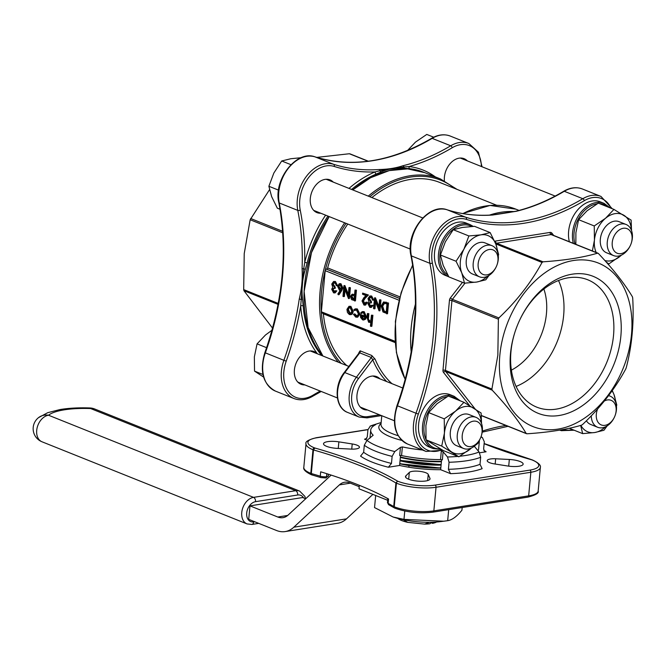 <?xml version="1.0" encoding="UTF-8"?>
<svg xmlns="http://www.w3.org/2000/svg" width="666" height="666" viewBox="0 0 666 666"><rect width="100%" height="100%" fill="white"/><g stroke="black" fill="none" stroke-linecap="round" stroke-linejoin="round"><path stroke-width="1" d="M481.526 423.476L481.11 413.012L463.944 402.306L448.293 396.037L436.996 403.729L428.596 412.579L444.239 418.847L444.43 433.058L441.716 446.103L426.065 439.835L425.882 425.632L428.596 412.579M463.944 402.306L455.544 411.155L444.239 418.847M441.716 446.103L458.882 456.818L443.24 450.549L426.065 439.835M458.882 456.818L471.511 447.968M263.586 377.073L254.537 371.12L262.937 374.483M254.537 371.12L254.354 356.909L257.068 343.864L266.6 347.685M257.068 343.864L265.468 335.015L272.011 330.211M498.293 255.719L498.626 254.512L495.845 244.139L490.168 232.592L480.977 234.857L468.881 235.964L463.919 249.192L456.052 261.255L461.729 272.794L464.502 283.175L476.598 282.068L485.789 279.803L489.077 275.374M490.168 232.592L474.525 226.332L462.437 227.431L453.238 229.695L468.881 235.964M456.052 261.255L440.409 254.986L445.371 241.758L453.238 229.695M464.502 283.175L448.859 276.906L443.181 265.368L440.409 254.986M280.036 209.274L277.331 208.192L271.653 196.653L268.881 186.272L278.53 190.135M268.881 186.272L273.843 173.043L281.71 160.981L290.959 164.685M281.71 160.981L290.909 158.716L301.232 157.7M606.21 262.038L608.89 263.919L607.317 263.295M608.89 263.919L621.52 255.078M631.534 230.578L631.118 220.121L613.944 209.407L598.301 203.138L587.004 210.831L578.604 219.688L594.247 225.957L594.43 240.16L592.39 250.965M613.944 209.407L605.544 218.265L594.247 225.957M575.849 244.339L575.89 232.734L578.604 219.688M407.076 150.974L415.476 142.116L426.773 134.424L433.699 137.204M466.083 223.018A28.18 19.872 111.8 0 0 437.162 241.791A28.18 19.872 111.8 0 0 445.129 275.333L448.801 276.806A28.18 19.872 -68.2 0 1 438.478 254.087A28.18 19.872 -68.2 0 1 470.03 224.6L466.083 223.018M573.301 243.315A28.18 19.872 -68.2 0 1 572.56 232.875A28.18 19.872 -68.2 0 1 604.104 203.38L600.166 201.806A28.18 19.872 111.8 0 0 576.473 211.355A28.18 19.872 111.8 0 0 569.363 241.741M442.182 393.881A28.18 19.872 111.8 0 0 419.522 418.781A28.18 19.872 111.8 0 0 429.204 447.011L433.141 448.593A28.18 19.872 -68.2 0 1 422.552 425.765A28.18 19.872 -68.2 0 1 446.128 395.454A28.18 19.872 -68.2 0 1 454.104 396.278L450.158 394.697A28.18 19.872 111.8 0 0 442.182 393.881M580.669 425.424L582.658 433.633L569.28 428.271M582.658 433.633L594.755 432.525L603.945 430.261L607.234 425.832M616.45 406.177L616.783 404.97L614.002 394.597L612.279 390.559M572.236 274.176A73.809 52.056 111.8 0 0 520.379 318.648A73.809 52.056 111.8 0 0 514.826 332.509A73.809 52.056 111.8 0 0 548.401 415.834A73.809 52.056 111.8 0 0 619.946 343.132A73.809 52.056 111.8 0 0 572.236 274.176M499.841 355.253A88.054 62.104 111.8 0 0 591.824 412.629A88.054 62.104 111.8 0 0 605.369 266.616A88.054 62.104 111.8 0 0 499.841 355.253M598.434 253.53L551.09 234.565L496.553 243.198L543.006 261.813C564.768 260.373 582.95 257.492 597.552 253.18L598.434 253.53C613.286 269.305 624.616 283.733 632.425 296.803L632.7 297.935C634.124 322.66 631.967 345.937 626.223 367.774L625.724 369.031C615.009 388.852 600.624 407.351 582.575 424.517L581.601 425.158C566.999 429.47 548.817 432.342 527.056 433.782L526.173 433.441C518.489 420.529 507.159 406.102 492.182 390.159L445.721 371.545L475.083 408.941M491.908 389.027L497.852 355.194L498.384 319.189L451.931 300.582L445.446 370.421L491.908 389.027L492.182 390.159M465.001 283.15L452.422 299.325L498.884 317.94C516.766 300.982 531.152 282.492 542.032 262.454L495.762 243.914M412.013 346.72L415.334 310.248M495.512 214.619L510.314 212.287M411.197 351.723A107.426 75.766 -68.2 0 1 415.426 304.212M489.535 215.126A107.426 75.766 -68.2 0 1 514.285 211.597M333.25 182.101A17.607 12.421 111.8 0 0 330.036 179.903A17.607 12.421 111.8 0 0 311.954 191.633A17.607 12.421 111.8 0 0 316.933 212.596A17.607 12.421 111.8 0 0 320.779 213.228M317.324 353.779A17.607 12.421 111.8 0 0 314.111 351.573A17.607 12.421 111.8 0 0 296.029 363.303A17.607 12.421 111.8 0 0 301.007 384.274A17.607 12.421 111.8 0 0 304.853 384.906M272.577 328.163L243.964 290.726L243.689 289.593L244.222 253.588L250.166 219.755L269.522 189.677M316.758 157.401L349.334 153.746L350.216 154.087M352.755 189.91A107.426 75.766 111.8 0 1 424.85 172.694L407.667 168.889L389.26 170.596L370.621 177.73L352.747 189.91A107.426 75.766 -68.2 0 1 424.833 172.685L423.668 172.219A107.426 75.766 111.8 0 0 409.798 168.706L404.537 168.207C395.937 167.607 388.128 168.839 381.127 171.911L376.307 174.009A1.765 1.024 67.2 0 1 375.025 171.936L379.97 170.746A1.765 1.182 -94 0 0 379.096 169.522C387.987 169.355 395.92 168.098 402.888 165.751A230.561 162.612 111.8 0 0 450.707 145.779L432.159 138.353A230.561 162.612 -68.2 0 1 315.076 156.885A33.458 23.601 111.8 0 0 288.195 168.506A33.458 23.601 111.8 0 0 279.237 202.964A230.561 162.612 -68.2 0 1 265.334 352.88A33.458 23.601 111.8 0 0 275.416 391.092C262.912 384.074 259.39 371.262 264.86 352.655L283.874 360.306A230.561 162.612 111.8 0 0 299.25 299.026C301.731 289.119 302.672 278.962 302.081 268.556A1.765 0.566 2.2 0 0 303.721 268.798L304.737 262.312A109.191 77.015 -68.2 0 1 325.599 215.16M327.963 216.1A107.426 75.766 111.8 0 0 307.151 262.928L305.319 269.397C302.314 279.196 301.382 289.186 302.539 299.375L303.172 305.819A107.426 75.766 111.8 0 0 321.711 355.536M322.868 355.994A107.426 75.766 -68.2 0 1 306.801 269.996A107.426 75.766 -68.2 0 1 329.121 216.567A107.426 75.766 111.8 0 0 322.893 356.002L308.125 327.605L304.137 291.45L311.48 252.622L329.137 216.575M433.599 522.186A22.894 6.294 -174.7 0 1 431.252 522.544L429.936 523.767A21.137 5.811 -174.7 0 1 424.558 524.1L407.767 522.369A21.137 5.811 -174.7 0 1 397.702 518.381M462.179 507.525L461.929 510.206C456.918 516.458 452.172 519.946 447.677 520.687L443.731 521.22L403.987 519.38L393.115 517.016L374.542 507.584L375.666 495.479M447.677 520.687L448.701 509.657M403.987 519.38L404.762 511.013M359.332 485.306L359.007 488.802L387.687 500.299M359.199 486.68L349.775 482.9A21.137 13.811 -99 0 0 344.597 482.259A21.137 13.811 -99 0 0 339.394 484.89L293.839 527.189A35.223 23.019 81 0 1 285.173 531.576A35.223 23.019 81 0 1 276.532 530.502L248.718 519.363L249.975 505.869L302.647 497.535L305.686 498.759M387.82 498.834L386.546 497.902M333.749 288.328L333.133 289.369L334.673 291.708M332.342 289.494L333.666 291.766L335.356 290.734L336.805 290.875L335.198 292.857L333.574 292.865L331.685 289.219L332.742 287.362L331.768 284.049L333.583 281.477L335.423 281.493L337.587 285.631L336.139 285.489L335.697 283.783L333.666 282.584L332.442 284.224L333.225 284.099L335.281 287.271L335.181 288.37L333.333 288.345L332.342 289.494L333.133 289.369M333.583 281.477L335.423 281.493M334.082 282.584L333.225 284.099M339.252 283.708L340.934 283.699L342.865 287.854L341.75 290.634L339.102 294.638L338.311 294.763L337.853 293.981L340.201 290.434L339.427 290.226L337.537 286.18L339.252 283.708L340.143 283.824L342.074 287.978L338.311 294.763M362.637 293.115L367.632 295.121L364.369 298.41L362.67 301.132L364.069 303.946L366 302.156L366.666 302.422L364.851 305.153L363.936 305.028L362.004 300.957L363.852 297.71L365.959 295.587L362.529 294.214L362.637 293.115L368.423 294.996L365.159 298.285L363.461 301.007L365.118 303.896M366 302.156L367.457 302.297L365.642 305.028L364.851 305.153M369.98 302.847L369.364 303.879L370.904 306.218M368.573 304.004L369.896 306.277L371.586 305.244L373.043 305.386L371.428 307.367L369.805 307.376L367.915 303.738L368.972 301.881L367.998 298.568L369.821 295.987L371.661 296.004L373.817 300.15L372.369 300.008L371.928 298.293L369.896 297.094L368.673 298.743L369.464 298.618L371.511 301.79L371.412 302.88L369.563 302.855L368.573 304.004L369.364 303.879M369.821 295.987L371.661 296.004M370.313 297.103L369.464 298.618M374.192 308.849L373.526 308.583L374.525 297.877L378.746 308.291L379.52 299.883L380.311 299.758L380.977 300.025L379.978 310.731L379.054 310.797L374.975 300.424L374.192 308.849L374.983 308.724L375.599 302.023M374.525 297.877L375.466 297.819L378.904 306.568M383.608 301.931L388.519 303.047L387.529 313.753L382.95 311.963L381.21 305.969L383.608 301.931L387.729 303.172L386.738 313.877M354.029 314.011L355.86 316.167L356.818 316.308L358.441 314.027L356.427 309.99L354.345 310.581L353.846 309.832L355.261 308.858L357.317 308.907L359.906 314.077L357.75 317.158L355.719 317.116L353.43 314.294L354.82 313.886L357.201 316.192M355.885 309.856L354.345 310.581M362.878 312.654L361.238 313.628L360.697 312.945L362.279 311.621L363.378 311.78L365.717 316.891L364.851 319.255L363.669 320.021L362.612 319.871L360.589 317.466L360.256 314.519L365.068 316.442L363.378 312.779L362.462 312.662L361.238 313.628M362.279 311.621L364.169 311.655L366.5 316.766L365.642 319.131L363.669 320.021M360.256 314.519L365.085 316.009M399.009 300.224L325.191 270.654L321.378 311.788L395.08 341.317M367.399 313.528L368.057 313.794L367.624 319.289L368.872 321.387L370.895 320.046L371.453 315.16L372.902 315.293L371.886 326.273L371.095 326.398L370.438 326.14L370.862 321.503L368.664 322.302L367.024 317.524L367.399 313.528L368.847 313.669L368.415 319.164L369.938 321.345M370.804 322.128L369.538 322.411M349.009 306.302L350.882 306.335L353.296 311.48L352.297 313.952L351.198 314.577L349.342 314.552L347.419 312.446L346.936 309.374L349.009 306.302L350.091 306.46L352.505 311.605L351.506 314.077L350.408 314.702M354.995 290.06L356.443 290.193L355.453 300.899L351.556 299.617L350.399 296.345L352.114 294.214L354.537 294.996L354.995 290.06L355.652 290.318L354.662 301.024M352.289 294.181L354.795 294.663M343.623 296.603L342.957 296.337L343.956 285.631L348.176 296.045L348.951 287.637L349.742 287.512L350.408 287.779L349.409 298.485L348.485 298.551L344.405 288.178L343.623 296.603L344.414 296.478L345.03 289.777M343.956 285.631L344.896 285.572L348.335 294.314M325.191 270.654A1.407 0.991 -68.2 0 1 326.373 269.139L326.523 269.114A1.407 0.991 111.8 0 0 327.639 267.915A103.904 73.285 -68.2 0 1 347.76 224.034M371.869 197.569A103.904 73.285 -68.2 0 1 439.743 182.451L496.67 205.253M344.247 372.527A1.765 0.45 37.1 0 1 344.813 372.569A26.415 18.631 111.8 0 0 347.569 412.412C335.081 408.033 333.633 385.747 344.247 372.527L359.007 353.03L359.74 352.855L344.813 372.569L356.41 377.214L371.328 357.492L372.744 359.748A1.765 1.007 157.6 0 1 375.108 359.157L371.711 355.469L360.123 350.824L358.882 352.655A1.765 1.007 157.6 0 1 359.132 352.805M346.786 365.576A103.904 73.285 -68.2 0 1 323.385 313.828A1.407 0.991 111.8 0 0 323.31 313.495M322.302 312.97A1.407 0.991 -68.2 0 1 321.903 312.937A1.407 0.991 -68.2 0 1 321.378 311.788M441.591 459.69L440.659 469.705L450.541 473.668L448.409 469.314L449.067 462.262L447.502 456.984L443.115 451.781L442.357 459.898A1.765 0.483 5.3 0 0 440.517 459.598L441.325 450.949A54.595 15.01 -174.7 0 1 441.317 450.949L443.115 451.781M400.532 455.444L399.6 465.459A54.595 15.01 5.3 0 0 440.659 469.705M405.86 475.849A12.329 3.388 5.3 0 0 405.477 476.581A12.329 3.388 5.3 0 0 417.44 481.093A12.329 3.388 5.3 0 0 430.028 478.854A12.329 3.388 5.3 0 0 429.936 478.338L428.221 474.4A9.69 2.664 5.3 0 0 419.264 471.295A9.69 2.664 5.3 0 0 409.307 472.444L405.86 475.849L405.727 477.364M495.662 458.782A9.69 2.664 5.3 0 0 487.212 460.639A9.69 2.664 5.3 0 0 494.455 463.919L507.8 466.017A12.329 3.388 5.3 0 0 523.143 464.119A12.329 3.388 5.3 0 0 509.332 459.473L495.662 458.782L495.171 464.027M338.869 441.858A12.329 3.388 5.3 0 0 323.526 443.747A12.329 3.388 5.3 0 0 337.337 448.393L351.007 449.092A9.69 2.664 5.3 0 0 359.457 447.227A9.69 2.664 5.3 0 0 352.214 443.956L338.869 441.858L338.253 448.443M312.337 474.983L310.789 473.343A1.765 1.24 111.8 0 0 311.455 474.775C305.661 471.978 303.113 469.522 303.804 467.407A28.18 7.751 5.3 0 0 310.789 473.343L312.978 449.741L313.503 449.95L314.843 448.002A283.541 77.972 -174.7 0 1 397.51 481.118L395.912 482.967A281.785 77.481 5.3 0 0 313.503 449.95L311.313 473.551A281.785 77.481 -174.7 0 1 320.279 476.19L320.687 471.811A281.785 77.481 5.3 0 1 388.569 499.009L388.17 503.388A281.785 77.481 -174.7 0 1 393.723 506.568L394.239 506.776L396.428 483.175L395.912 482.967L393.723 506.568L395.013 508.1M478.03 450.707A54.595 15.01 5.3 0 0 478.638 448.859L479.437 440.209A54.595 15.01 -174.7 0 1 475.724 444.996M401.565 455.569A1.765 0.483 5.3 0 0 399.675 455.486L400.433 447.369L402.372 446.919L401.565 455.569A54.595 15.01 5.3 0 0 440.517 459.598M474.492 445.696L474.716 446.778L479.104 451.981L480.669 457.259L480.011 464.31L482.142 468.664A68.681 18.889 -174.7 0 1 450.541 473.668M400.433 447.369L394.788 451.54L392.124 456.377L391.466 463.428L388.378 467.241L399.6 465.459M388.378 467.241A68.681 18.889 -174.7 0 1 360.564 456.093L363.653 452.289L364.302 445.238L366.974 440.392L373.176 435.223A54.595 15.01 -174.7 0 1 370.712 430.128A54.595 15.01 -174.7 0 1 375.666 424.642L370.08 426.165L373.684 424.858A62.321 17.141 5.3 0 0 370.329 426.074L367.932 429.761L367.282 436.813L365.817 439.235L364.527 439.21L367.157 440.259M367.441 409.973A17.607 12.421 -68.2 0 1 363.594 409.349A17.607 12.421 -68.2 0 1 356.976 395.08A17.607 12.421 -68.2 0 1 376.69 376.648A17.607 12.421 -68.2 0 1 379.911 378.846M422.452 450A54.595 15.01 -174.7 0 1 402.372 446.919M479.67 452.788L486.105 451.773L484.582 451.423L483.641 448.842L484.299 441.791L482.459 437.662L480.96 436.913M481.068 436.621L482.459 437.662A62.321 17.141 5.3 0 0 481.068 436.638M387.845 498.609L387.479 502.597A4.928 1.357 5.3 0 0 388.17 503.388A1.765 1.432 118.8 0 0 388.827 504.811L394.896 508.2C406.943 512.37 419.63 513.686 432.967 512.146L527.772 497.144C535.664 495.163 539.127 493.123 538.17 491.042L540.359 467.44A28.18 7.751 -174.7 0 1 530.852 472.261L436.039 487.262L433.849 510.872L528.662 495.87L530.852 472.261A1.765 1.149 81 0 0 529.845 470.113A26.415 7.268 5.3 0 0 532.217 460.023L532.708 460.073A1.765 1.24 -68.2 0 0 532.217 460.023M311.696 474.833A1.765 1.24 111.8 0 1 311.455 474.775L320.854 477.589A1.765 1.007 -73.1 0 1 320.279 476.19A4.928 1.357 5.3 0 0 326.556 476.681L327.023 473.767M371.453 315.16L372.902 315.293M372.111 315.418L371.095 326.398M369.538 321.478L368.872 321.387L369.663 321.262M367.624 319.289L368.415 319.164M368.057 313.794L368.847 313.669M364.91 317.374L360.83 315.742L362.67 318.897L364.127 318.723L364.91 317.374M361.621 315.617L363.461 318.773L362.67 318.897L364.127 318.723M364.851 319.255L365.642 319.131M365.717 316.891L366.5 316.766M363.378 311.78L364.169 311.655M355.261 308.858L356.526 309.032L359.116 314.202L359.906 314.077M359.116 314.202L356.959 317.282M356.526 309.032L357.317 308.907M355.86 316.167L356.651 316.042M349.434 313.594L350.216 313.703L351.848 311.33L350.008 307.417L349.175 307.309L347.602 309.632L349.434 313.594L350.599 313.578M351.506 314.077L352.297 313.952M352.505 311.605L353.296 311.48M350.091 306.46L350.882 306.335M347.602 309.632L348.385 309.507L350.224 313.47M349.583 307.309L348.385 309.507M383.999 303.097L381.868 306.235L383.433 311.105L386.18 312.512L386.971 304.004L383.807 303.122M387.729 303.172L388.519 303.047M384.79 302.972L382.659 306.11L384.224 310.98L386.455 312.188M381.868 306.235L382.659 306.11M383.433 311.105L384.224 310.98M379.52 299.883L380.977 300.025M374.675 297.943L375.466 297.819M380.186 300.15L379.187 310.856M370.529 306.368L369.896 306.277L370.687 306.152M368.673 298.743L370.721 301.914L371.511 301.79M370.721 301.914L370.621 303.005M370.87 296.129L373.027 300.274M371.586 305.244L373.043 305.386M372.252 305.511L370.637 307.492M364.752 304.037L364.069 303.946L364.86 303.821M362.67 301.132L363.461 301.007M364.369 298.41L365.159 298.285M367.632 295.121L368.423 294.996M366.666 302.422L367.457 302.297M354.104 299.667L354.429 296.095L351.956 295.296L351.057 296.603L352.755 299.126L354.104 299.667M355.652 290.318L356.443 290.193M352.389 295.321L351.848 296.478L354.137 299.242M351.057 296.603L351.848 296.478M348.951 287.637L350.408 287.779M344.106 285.697L344.896 285.572M349.617 287.903L348.618 298.609M338.203 286.388L338.994 286.263L340.459 289.061L339.668 289.186L341.417 287.67L340.01 284.906L338.203 286.388L339.668 289.186L340.326 289.277M340.01 284.906L339.352 284.823M342.074 287.978L342.865 287.854M340.143 283.824L340.934 283.699M339.768 284.832L338.994 286.263M334.299 291.85L333.666 291.766L334.457 291.641M332.442 284.224L334.49 287.396L335.281 287.271M334.49 287.396L334.39 288.495M334.64 281.618L336.796 285.756M335.356 290.734L336.805 290.875M336.022 291L334.407 292.982M441.125 464.677A48.959 13.462 -174.7 0 1 400.075 460.373L441.125 464.693M408.824 467.216L408.974 465.634M249.975 505.869L277.789 517.016A21.137 13.811 -99 0 0 282.967 517.657A21.137 13.811 -99 0 0 288.17 515.026L331.16 475.099M285.173 531.576L337.837 523.235A35.223 23.019 -99 0 0 346.511 518.856L372.885 494.363M443.731 521.22L440.026 521.669A36.988 10.173 -174.7 0 1 394.472 517.44L393.115 517.016M436.072 522.044L436.113 522.277A21.137 5.811 -174.7 0 1 432.567 523.351L433.882 522.127M429.737 522.277L424.558 524.1M431.044 522.735L432.567 523.351M403.288 519.696L407.767 522.369M310.889 254.47A107.392 75.741 -68.2 0 1 318.972 234.299M467.332 160.881A17.607 12.421 111.8 0 0 464.11 158.683A17.607 12.421 111.8 0 0 450.333 163.411A17.607 12.421 111.8 0 0 444.372 180.702M511.38 370.138A56.36 39.744 111.8 0 0 543.872 289.036M317.424 353.812A109.191 77.015 -68.2 0 1 300.691 305.91L303.721 268.798A1.765 0.466 -163.2 0 1 305.319 269.397M299.25 299.026L300.882 299.384A1.765 0.483 173.8 0 1 302.539 299.375M381.127 171.911A1.765 1.215 66.5 0 1 379.97 170.746L403.854 166.966A1.765 1.116 -103.8 0 0 402.888 165.751M404.537 168.207A1.765 1.041 94 0 1 403.854 166.966L409.074 166.55A109.191 77.015 -68.2 0 1 435.298 176.873M516.475 211.255A1.765 1.116 -103.8 0 0 515.983 211.214C532.067 207.259 547.968 200.624 563.686 191.284A1.765 0.916 -120.8 0 1 564.285 191.284A230.561 162.612 -68.2 0 1 516.475 211.255L492.673 215.018A1.765 1.182 -94 0 0 492.307 214.96L492.307 214.96C476.523 216.05 461.471 214.327 447.136 209.79A1.765 1.249 107.6 0 1 447.194 209.807L465.742 217.241A230.561 162.612 111.8 0 0 582.825 198.709A33.458 23.601 -68.2 0 1 600.973 196.437L582.425 189.002A33.458 23.601 111.8 0 0 564.285 191.284L582.825 198.709A1.765 0.916 -120.8 0 1 584.29 200.691A232.317 163.853 -68.2 0 1 466.308 219.364A31.702 22.361 111.8 0 0 440.842 230.369A31.702 22.361 111.8 0 0 432.359 263.012A232.317 163.853 -68.2 0 1 418.348 414.077A31.702 22.361 111.8 0 0 419.963 443.623A31.702 22.361 111.8 0 0 441.858 449.758M415.309 313.503A1.765 0.566 2.2 0 0 415.226 313.661A1.765 0.566 2.2 0 0 415.659 314.052L412.828 344.53A230.561 162.612 -68.2 0 1 397.46 405.802L416 413.236A230.561 162.612 111.8 0 0 429.911 263.32A33.458 23.601 -68.2 0 1 438.861 228.863A33.458 23.601 -68.2 0 1 465.742 217.241A1.765 1.249 -72.4 0 1 466.308 219.364M516.092 386.422A68.598 48.377 111.8 0 0 558.524 280.519M514.91 332.251A68.598 48.377 111.8 0 0 536.738 407.142A68.598 48.377 111.8 0 0 607.159 361.455A68.598 48.377 111.8 0 0 587.762 279.787A68.598 48.377 111.8 0 0 568.339 277.789A68.598 48.377 111.8 0 0 520.263 318.889M543.006 261.813L542.032 262.454M498.884 317.94L498.384 319.189M481.327 415.476L527.056 433.782M415.284 313.819L412.396 344.18L412.828 344.53M492.673 215.018A230.561 162.612 -68.2 0 1 447.194 209.807A33.458 23.601 111.8 0 0 420.313 221.437A33.458 23.601 111.8 0 0 411.363 255.886A1.765 0.849 -11.2 0 1 410.93 255.461C414.577 273.926 416.009 293.323 415.226 313.661L414.918 317.499M515.983 211.214L492.307 214.96M615.476 401.906A24.659 17.391 111.8 0 0 614.002 394.597A24.659 17.391 111.8 0 0 612.054 390.884M580.852 425.366A24.659 17.391 111.8 0 0 594.755 432.525A24.659 17.391 111.8 0 0 605.511 426.789M597.635 408.932A13.245 9.341 111.8 0 0 596.311 414.202A13.245 9.341 111.8 0 0 602.622 425.308A13.245 9.341 111.8 0 0 614.343 417.332A13.245 9.341 111.8 0 0 615.334 414.851A13.245 9.341 111.8 0 0 614.019 402.522A13.245 9.341 111.8 0 0 604.345 401.024M608.524 395.679A16.767 11.822 -68.2 0 1 610.131 396.145A16.767 11.822 -68.2 0 1 616.433 409.723A16.767 11.822 -68.2 0 1 615.451 414.51L615.334 414.851M614.343 417.332L614.185 417.657A16.767 11.822 -68.2 0 1 597.66 427.272A16.767 11.822 -68.2 0 1 591.275 415.825M597.66 427.272L590.709 424.483A16.767 11.822 -68.2 0 1 586.396 420.787M631.401 230.236A24.659 17.391 111.8 0 0 623.984 215.343A24.659 17.391 111.8 0 0 605.544 218.265A24.659 17.391 111.8 0 0 594.43 240.16A24.659 17.391 111.8 0 0 596.187 252.489M604.87 260.531A24.659 17.391 111.8 0 0 620.188 256.227A24.659 17.391 111.8 0 0 621.436 255.111M612.237 242.524A13.245 9.341 111.8 0 0 618.548 253.629A13.245 9.341 111.8 0 0 630.269 245.662A13.245 9.341 111.8 0 0 631.268 243.173A13.245 9.341 111.8 0 0 624.766 228.188A13.245 9.341 111.8 0 0 612.237 242.524M630.269 245.662L630.111 245.979A16.767 11.822 -68.2 0 1 613.586 255.594A16.767 11.822 -68.2 0 1 607.284 242.016A16.767 11.822 -68.2 0 1 626.057 224.467A16.767 11.822 -68.2 0 1 632.359 238.045A16.767 11.822 -68.2 0 1 631.376 242.832L631.268 243.173M613.586 255.594L606.634 252.814A16.767 11.822 -68.2 0 1 601.889 232.85A16.767 11.822 -68.2 0 1 619.105 221.686L626.057 224.467M497.319 251.448A24.659 17.391 111.8 0 0 495.845 244.139A24.659 17.391 111.8 0 0 480.977 234.857A24.659 17.391 111.8 0 0 463.919 249.192A24.659 17.391 111.8 0 0 461.729 272.794A24.659 17.391 111.8 0 0 476.598 282.068A24.659 17.391 111.8 0 0 487.354 276.332M478.155 263.744A13.245 9.341 111.8 0 0 484.473 274.85A13.245 9.341 111.8 0 0 496.187 266.875A13.245 9.341 111.8 0 0 497.186 264.394A13.245 9.341 111.8 0 0 490.684 249.409A13.245 9.341 111.8 0 0 478.155 263.744M496.187 266.875L496.028 267.199A16.767 11.822 -68.2 0 1 479.503 276.815A16.767 11.822 -68.2 0 1 473.21 263.236A16.767 11.822 -68.2 0 1 491.974 245.687A16.767 11.822 -68.2 0 1 498.276 259.265A16.767 11.822 -68.2 0 1 497.294 264.052L497.186 264.394M479.503 276.815L472.552 274.026A16.767 11.822 -68.2 0 1 467.815 254.071A16.767 11.822 -68.2 0 1 485.023 242.899L491.974 245.687M481.393 423.126A24.659 17.391 111.8 0 0 473.976 408.241A24.659 17.391 111.8 0 0 455.544 411.155A24.659 17.391 111.8 0 0 444.43 433.058A24.659 17.391 111.8 0 0 451.748 452.039A24.659 17.391 111.8 0 0 470.179 449.125A24.659 17.391 111.8 0 0 471.428 448.01M462.229 435.422A13.245 9.341 111.8 0 0 468.548 446.528A13.245 9.341 111.8 0 0 480.261 438.553A13.245 9.341 111.8 0 0 481.26 436.063A13.245 9.341 111.8 0 0 474.758 421.087A13.245 9.341 111.8 0 0 462.229 435.422M480.261 438.553L480.103 438.877A16.767 11.822 -68.2 0 1 463.578 448.493A16.767 11.822 -68.2 0 1 457.284 434.906A16.767 11.822 -68.2 0 1 476.048 417.366A16.767 11.822 -68.2 0 1 482.351 430.944A16.767 11.822 -68.2 0 1 481.368 435.722L481.26 436.063M463.578 448.493L456.626 445.704A16.767 11.822 -68.2 0 1 451.881 425.74A16.767 11.822 -68.2 0 1 469.097 414.577L476.048 417.366M409.798 168.706A1.765 1.224 96.7 0 1 409.074 166.55A232.317 163.853 -68.2 0 0 452.164 147.76A1.765 0.916 -120.8 0 0 450.707 145.779A33.458 23.601 -68.2 0 1 468.847 143.506L450.308 136.08A33.458 23.601 111.8 0 0 432.159 138.353A1.765 0.916 -120.8 0 0 431.56 138.353C438.045 134.582 444.297 133.824 450.308 136.08M321.212 391.458L312.704 396.245C306.218 400.016 299.966 400.774 293.956 398.526A33.458 23.601 -68.2 0 1 283.874 360.306L286.222 361.147A232.317 163.853 -68.2 0 0 300.691 305.91A1.765 0.716 175.7 0 1 303.172 305.819M307.151 262.928L304.737 262.312A232.317 163.853 -68.2 0 0 300.233 210.081A31.702 22.361 111.8 0 1 308.716 177.439A31.702 22.361 111.8 0 1 334.182 166.433A232.317 163.853 -68.2 0 0 375.025 171.936A109.191 77.015 -68.2 0 0 348.976 188.403M447.186 396.678A27.123 19.131 111.8 0 0 424.042 425.924A27.123 19.131 111.8 0 0 426.049 439.66M426.165 439.91A27.123 19.131 111.8 0 0 440.284 448.851M458.566 400.149A27.123 19.131 111.8 0 0 449.592 396.553M471.661 226.482A27.123 19.131 111.8 0 0 439.968 254.245A27.123 19.131 111.8 0 0 447.76 274.966M597.194 203.788A27.123 19.131 111.8 0 0 574.042 233.025A27.123 19.131 111.8 0 0 575.016 244.006M608.566 207.259A27.123 19.131 111.8 0 0 599.591 203.663M482.334 431.102A232.317 163.853 -68.2 0 1 505.935 425.474M563.195 429.495A31.702 22.361 111.8 0 0 572.677 429.628M611.088 208.267A31.702 22.361 111.8 0 0 584.29 200.691M553.712 235.473L551.864 233.108A3.521 2.481 111.8 0 0 550.091 232.417A1.765 1.149 -99 0 0 551.09 234.565A1.765 1.24 -68.2 0 1 551.59 234.623L598.001 253.213M482.142 415.942L481.368 416.067M469.538 405.544L443.523 372.427A3.521 2.481 111.8 0 1 442.973 370.163L449.45 300.324A1.765 0.483 -174.7 0 1 451.931 300.582A1.765 1.24 -68.2 0 1 452.422 299.325A1.765 0.475 -142.1 0 1 450.441 297.819A3.521 2.481 111.8 0 0 449.45 300.324M450.441 297.819L462.47 282.359M550.091 232.417L495.546 241.05A3.521 2.481 111.8 0 0 494.696 241.358M286.222 361.147A31.702 22.361 111.8 0 0 288.811 392.033A31.702 22.361 111.8 0 0 312.962 395.196A232.317 163.853 -68.2 0 1 320.238 391.067M278.063 304.387L243.964 290.726M243.689 289.593L278.238 303.438M282.742 232.809L250.166 219.755M250.657 218.498L282.642 231.31M368.057 161.247L349.334 153.746M376.307 174.009A107.426 75.766 111.8 0 0 351.573 189.444M254.662 521.744L253.671 521.894A10.564 7.451 -68.2 0 1 246.711 513.036A10.564 7.451 -68.2 0 1 255.553 501.665L297.685 494.996A10.564 7.451 -68.2 0 1 303.554 497.902M440.817 468.048A48.959 13.462 -174.7 0 1 399.767 463.744L440.809 468.065M327.639 267.915L399.891 296.853M375.108 359.157A103.904 73.285 111.8 0 0 391.991 383.683M395.171 342.582L323.385 313.828M454.653 188.42A106.377 75.025 111.8 0 0 369.821 196.753M346.07 223.36A106.377 75.025 111.8 0 0 341.15 363.32M429.936 478.338L429.845 479.345M428.221 474.4L427.647 480.586M409.307 472.444L408.674 479.229M352.214 443.956L351.74 449.117M480.669 457.259A65.16 17.915 -174.7 0 1 449.067 462.262M448.409 469.314A65.16 17.915 5.3 0 0 480.011 464.31M392.124 456.377A65.16 17.915 -174.7 0 1 364.302 445.238M363.653 452.289A65.16 17.915 5.3 0 0 391.466 463.428M386.663 381.551A105.669 74.525 -68.2 0 1 372.744 359.748L358.408 378.696A24.659 17.391 111.8 0 0 352.322 404.903A24.659 17.391 111.8 0 0 367.957 416.6L379.445 414.785M338.395 362.221A107.426 75.766 -68.2 0 1 344.655 222.794M368.265 196.129A107.426 75.766 -68.2 0 1 440.359 178.904L424.85 172.694M411.18 351.806A107.426 75.766 -68.2 0 1 411.155 327.822A107.426 75.766 -68.2 0 1 415.434 304.112M489.477 215.126A107.426 75.766 -68.2 0 1 514.31 211.588M412.695 265.584A107.426 75.766 111.8 0 0 395.654 321.611A107.426 75.766 111.8 0 0 405.186 379.262M519.055 210.431L515.925 209.174A107.426 75.766 111.8 0 0 462.895 213.595M347.569 412.412L359.157 417.058A26.415 18.631 -68.2 0 1 356.41 377.214A1.765 0.45 37.1 0 1 358.408 378.696M371.711 355.469A1.765 1.24 111.8 0 1 371.328 357.492L359.74 352.855A1.765 1.24 -68.2 0 0 360.123 350.824M381.776 415.717L380.994 424.142A44.905 12.346 5.3 0 0 392.132 433.599A44.905 12.346 5.3 0 0 398.168 435.697M401.906 440.409A46.803 12.87 -174.7 0 1 390.442 436.813A46.803 12.87 -174.7 0 1 382.076 432.301A46.803 12.87 -174.7 0 1 381.052 423.518M366.974 440.392A62.321 17.141 5.3 0 0 394.788 451.54M447.502 456.984A62.321 17.141 5.3 0 0 457.883 456.418M459.915 456.218A62.321 17.141 5.3 0 0 479.104 451.981M367.948 429.67L316.825 437.762A26.415 7.268 5.3 0 0 314.452 447.852L314.843 448.002M397.51 481.118L397.902 481.277A26.415 7.268 5.3 0 0 435.04 485.114L529.845 470.113M531.826 459.865A283.541 77.972 -174.7 0 1 484.124 443.698M483.774 450.233A68.681 18.889 -174.7 0 1 486.105 451.773M364.527 439.21A68.681 18.889 -174.7 0 1 366.758 438.428M509.332 459.473L508.716 466.15M527.772 497.144A1.765 1.149 81 0 0 528.662 495.87A28.18 7.751 5.3 0 0 538.17 491.042M314.452 447.852A1.765 1.24 -68.2 0 0 312.978 449.741A28.18 7.751 -174.7 0 1 305.994 443.806L303.804 467.407M394.896 508.2A1.765 1.24 111.8 0 1 394.239 506.776A28.18 7.751 5.3 0 0 433.849 510.872A1.765 1.149 81 0 1 432.967 512.146M435.04 485.114A1.765 1.149 81 0 1 436.039 487.262A28.18 7.751 -174.7 0 1 396.428 483.175A1.765 1.24 111.8 0 1 397.902 481.277M326.831 473.709L326.556 476.681A1.765 1.149 -99 0 1 325.674 477.955L320.854 477.589A1.765 1.007 -73.1 0 0 321.203 477.589M326.756 476.648A4.928 1.357 5.3 0 0 328.421 475.807L325.874 477.922A1.765 1.149 -99 0 0 326.756 476.648M325.766 477.938A1.765 1.149 -99 0 0 325.874 477.922L325.674 477.955A1.765 1.149 -99 0 1 325.241 477.905M305.994 443.806C305.036 441.725 308.508 439.685 316.392 437.704A1.765 1.149 81 0 1 316.825 437.762M326.373 269.139L399.467 298.418M399.492 298.343L326.523 269.114M367.715 317.474L368.506 317.349M385.456 302.256L386.238 302.131M385.664 312.312L386.205 312.221M354.004 294.788L354.562 294.697M352.755 299.126L353.546 299.001M340.959 290.759L341.75 290.634M400.391 457.001A48.959 13.462 5.3 0 0 441.441 461.305M400.1 460.148A49.309 13.561 5.3 0 0 441.15 464.443M441.4 461.746A49.309 13.561 -174.7 0 1 400.349 457.45M399.783 463.519A49.309 13.561 5.3 0 0 440.834 467.815M441.083 465.118A49.309 13.561 -174.7 0 1 400.033 460.822M277.789 517.016L287.695 515.451M293.839 527.189L346.511 518.856M339.394 484.89L350.391 483.15M297.685 494.996A3.521 2.298 -99 0 0 295.687 490.7A14.086 9.94 -68.2 0 1 299.675 491.108L94.622 408.966A14.086 9.94 -68.2 0 0 90.634 408.549A14.086 2.756 -88 0 0 89.877 407.958C78.771 407.567 68.789 408.1 59.94 409.565L47.719 412.687L38.511 417.649A14.086 13.012 -128.3 0 1 48.493 415.218A14.086 9.94 111.8 0 0 37.163 427.672A14.086 9.94 111.8 0 0 42.008 441.791L247.053 523.934A14.086 9.94 -68.2 0 1 242.216 509.823A14.086 9.94 -68.2 0 1 253.546 497.369L295.687 490.7L90.634 408.549A54.595 15.01 5.3 0 0 48.493 415.218L253.546 497.369A3.521 2.298 81 0 1 255.553 501.665M253.671 521.894A3.521 2.298 81 0 1 251.906 524.45L258.733 523.368M481.418 166.525A31.702 22.361 111.8 0 0 452.164 147.76M302.081 268.556A230.561 162.612 111.8 0 0 297.785 210.389A33.458 23.601 -68.2 0 1 306.735 175.932A33.458 23.601 -68.2 0 1 333.616 164.311A230.561 162.612 111.8 0 0 379.096 169.522M334.182 166.433A1.765 1.249 107.6 0 0 333.616 164.311L315.076 156.885A1.765 1.249 -72.4 0 0 315.01 156.86A1.765 1.249 -72.4 0 0 314.943 156.843M300.233 210.081A1.765 0.849 -11.2 0 1 297.785 210.389L279.237 202.964A1.765 0.849 168.8 0 1 278.804 202.531C287.82 250.374 283.175 300.416 264.86 352.655M312.704 396.245A1.765 0.916 -120.8 0 0 312.962 395.196M407.534 444.022C395.03 436.996 391.516 424.192 396.986 405.586L397.46 405.802A33.458 23.601 111.8 0 0 407.534 444.022L426.082 451.448A33.458 23.601 -68.2 0 1 416 413.236L418.348 414.077M415.659 314.052A230.561 162.612 -68.2 0 0 411.363 255.886L429.911 263.32A1.765 0.849 168.8 0 0 432.359 263.012M443.523 372.427A1.765 1.157 -38.1 0 1 445.721 371.545A1.765 1.24 -68.2 0 1 445.446 370.421A1.765 0.483 5.3 0 0 442.973 370.163M495.679 243.714A1.765 1.24 -68.2 0 1 496.553 243.198A1.765 1.149 -99 0 1 495.546 241.05M551.864 233.108A1.765 1.157 -38.1 0 0 551.606 234.623M561.313 430.644A1.765 1.249 -72.4 0 0 561.371 430.669A1.765 1.249 -72.4 0 0 563.036 429.52M447.069 209.773A1.765 1.249 107.6 0 1 447.136 209.79C428.588 202.647 405.361 232.717 410.93 255.461M366.641 417.823A1.765 1.149 -99 0 0 367.074 417.873A1.765 1.149 -99 0 0 367.957 416.6M415.384 313.461L414.918 313.303M381.143 422.51L373.684 424.858M370.712 430.128L369.963 438.178M328.563 474.259L328.421 475.807M388.827 504.811L387.479 502.597M540.359 467.44C541.05 465.318 538.503 462.862 532.708 460.073M316.392 437.704L367.957 429.545M532.209 459.873L484.132 443.548M321.903 312.937L395.146 342.274M457.001 189.36L440.359 178.904M405.144 379.429L396.378 352.53L395.388 321.387L401.123 292.607L412.62 265.085M515.925 209.174L490.051 205.444L462.629 213.553M305.602 498.726L304.861 496.37L299.675 491.108M94.622 408.966A14.086 14.086 0 0 0 89.877 407.958M38.511 417.649A14.086 14.086 0 0 0 42.008 441.791M247.053 523.934L251.906 524.45M293.956 398.526L275.416 391.092M368.34 161.205L349.875 153.813M431.56 138.353C390.984 161.93 352.131 168.098 315.01 156.86C296.462 149.725 273.243 179.787 278.804 202.531M482.034 166.775L478.438 152.214L468.847 143.506M526.506 433.716L481.335 415.617M612.212 208.716L600.973 196.437M574.134 430.211L561.371 430.669L559.631 430.128M508.05 426.323L482.201 432.151M442.773 450.283L426.082 451.448M412.828 340.018L412.396 344.18C409.365 364.885 404.229 385.356 396.986 405.586M563.686 191.284C570.171 187.512 576.415 186.755 582.425 189.002M610.131 396.145L608.632 395.546M555.169 196.07L460.273 158.05M422.752 217.957L326.19 179.271M410.281 249.084L313.719 210.398M402.739 387.995L372.852 376.015M348.876 366.417L310.264 350.949M394.355 420.754L360.381 407.142M337.396 397.943L297.794 382.076M604.104 203.38L610.231 207.925M470.03 224.6L473.251 226.39M454.104 396.278L460.223 400.815M441.325 449.45L433.141 448.593M359.157 417.058L367.074 417.873L381.476 415.601M359.007 353.03L359.182 352.605L359.307 353.038"/></g></svg>
